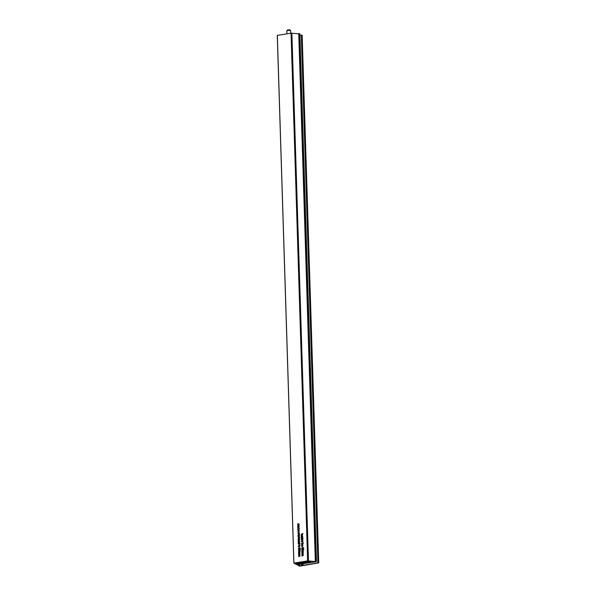 <?xml version="1.0" encoding="UTF-8"?>
<svg xmlns="http://www.w3.org/2000/svg" width="596" height="596" viewBox="0 0 596 596"><rect width="100%" height="100%" fill="white"/><g stroke="black" fill="none" stroke-linecap="round" stroke-linejoin="round"><path stroke-width="0.89" d="M296.13 564.144L299.505 566.2L318.733 562.892L318.063 562.847L301.479 35.112L302.12 35.186M309.741 561.909L309.726 561.521L310.844 561.678L309.548 561.968L309.518 561.566M298.38 526.76L297.672 526.871L298.983 526.41L298.723 527.579L297.702 527.758L298.82 527.05L298.38 526.76L299.028 527.162M298.82 530.149L297.732 529.471L297.732 528.846L299.542 528.555L298.454 529.948L297.732 529.471L298.454 529.948M298.283 533.547L297.844 533.062L298.261 532.407L298.246 533.301L299.103 532.452L298.857 533.383L298.842 532.586L298.283 533.547L298.082 533.197M298.052 533.033L298.484 533.435M302.463 552.157L301.777 552.023L303.103 551.807L303.17 553.252L301.837 553.9L302.962 553.23L301.807 552.835L302.932 552.418L302.463 552.157L303.14 552.529M302.656 552.142L303.14 552.455M303.163 553.341L302.567 552.961M302.44 551.538L301.762 551.479L302.165 550.317L303.543 551.017L302.433 551.382M302.597 544.729L301.501 544.051L301.509 543.425L303.319 543.135L302.224 544.528L301.501 544.051L302.224 544.528M302.455 540.14L301.36 539.462L301.367 538.829L303.17 538.538L302.083 539.931L301.36 539.462L302.083 539.931M298.693 536.981L297.985 536.847L299.304 536.631L299.289 537.383L298.693 536.981M299.334 537.272L298.961 536.974M298.387 537.972L299.334 537.398L299.795 537.748L298.387 537.972M298.641 538.553L298.447 539.618L298.03 539.067L298.685 538.3L299.401 538.836L298.738 539.581L298.857 538.672M298.447 539.618L298.268 539.201M298.946 538.523L299.401 538.836M300.019 543.768L298.209 544.059L298.164 543.433L298.834 542.74L300.019 543.768M298.752 543.969L298.417 543.574M299.058 542.978L299.535 543.209M299.162 552.693L298.477 552.552L299.803 552.343L299.87 553.788L298.536 554.429L299.661 553.758L298.507 553.371L299.632 552.946L299.162 552.693L299.84 553.066M299.863 553.878L299.267 553.498M299.229 554.913L298.544 554.779L299.87 554.563L299.937 556.008L298.603 556.657L299.728 555.986L298.574 555.591L299.699 555.174L299.229 554.913L299.907 555.286M299.43 554.898L299.915 555.211M299.937 556.098L299.334 555.718M301.747 533.956L303.014 533.509L302.06 533.912L302.559 534.694L302.053 534.232L301.241 534.932L301.747 533.956L302.254 534.284L301.881 534.083M298.969 550.689L298.38 550.145L298.872 549.46L298.961 550.436L300.004 549.877L299.728 549.348L300.213 549.832L298.969 550.689L298.626 550.279M298.589 550.115L299.214 550.577M299.46 549.892L299.997 550.346M300.198 549.989L299.714 549.594M298.581 548.812L298.872 547.97L300.168 548.38L298.901 549.207L298.335 548.678L298.901 549.207M299.058 548.231L299.475 548.335M299.237 548.178L300.168 548.38M299.721 548.998L300.093 549.207M298.618 545.385L299.565 544.804L300.026 545.154L298.618 545.385M302.53 554.384L301.852 554.243L303.17 554.034L303.237 555.479L301.904 556.12L303.029 555.45L301.874 555.062L303.006 554.638L302.53 554.384L303.215 554.757M303.237 555.569L302.634 555.181M309.734 561.521L307.99 561.104L294.536 563.451L293.865 563.153L277.267 35.402L291.049 33.16L299.855 33.935M277.334 35.373L293.917 563.108L307.633 560.896L291.049 33.16M298.983 546.986L298.261 546.457L299.475 545.832L298.983 546.986L298.522 546.599M298.901 551.933L298.454 551.762L299.103 550.816L300.25 551.717L299.14 552.067M298.738 541.518L298.536 542.583L298.127 542.032L298.775 541.257L299.49 541.801L298.827 542.539L298.954 541.63M298.536 542.583L298.365 542.166M299.043 541.488L299.49 541.801M298.797 540.088L298.089 540.207L299.401 539.745L299.14 540.915L298.119 541.093L299.237 540.378L298.797 540.088L299.445 540.497M298.656 536.467L297.933 535.938L299.14 535.312L298.656 536.467L298.186 536.08M298.611 534.016L299.706 533.837L297.925 535.022L299.043 534.307L298.611 534.016L299.252 534.418M302.604 536.05L301.285 536.266L301.241 535.595L302.567 534.917L301.449 535.625L302.604 536.05M301.837 536.177L301.464 535.715M301.449 535.625L302.254 536.109M302.001 536.743L301.293 536.609L302.619 536.4L302.604 537.145L302.001 536.743M302.641 537.033L302.269 536.743M301.569 538.605L301.323 537.428L302.485 538.084L302.641 537.287L302.679 538.397L301.516 537.704L301.569 538.605M301.449 541.526L301.762 540.185L302.5 540.945L302.358 540.11L302.5 541.265L301.449 541.526M301.971 541.384L301.762 540.185L302.142 540.453M302.775 540.788L302.343 540.363M302.679 540.289L302.775 540.684M302.165 541.928L301.457 541.794L302.783 541.585L302.761 542.33L302.165 541.928M302.805 542.218L302.433 541.928M302.001 546.495L301.569 546.01L301.986 545.355L301.971 546.256L302.828 545.4L302.582 546.331L302.567 545.541L302.001 546.495L301.807 546.145M301.777 545.981L302.209 546.383M302.887 544.938L301.561 545.154L302.887 544.938M301.881 548.283L302.172 547.441L303.468 547.843L302.202 548.678L301.636 548.149L302.202 548.678M302.574 548.879L302.001 548.35L302.537 547.642L302.172 547.441L302.775 547.806M302.537 547.642L303.468 547.843M303.021 548.469L303.394 548.67M302.269 550.153L301.68 549.609L302.172 548.931L302.261 549.907L303.304 549.341L303.029 548.812L303.513 549.303L302.269 550.153L301.926 549.743M301.889 549.587L302.515 550.048M302.768 549.363L303.297 549.817M303.498 549.452L303.014 549.065M298.387 530.403L298.186 531.468L297.776 530.924L298.425 530.149L299.14 530.686L298.477 531.431L298.603 530.522M298.186 531.468L298.015 531.051M298.693 530.373L299.14 530.686M297.657 526.35L297.963 525.009L298.708 525.769L298.566 524.942L298.708 526.097L297.657 526.35M298.179 526.208L297.963 525.009L298.35 525.277M298.976 525.62L298.551 525.188M298.887 525.113L298.983 525.516M298.238 523.877L297.776 524.331L298.075 524.867L297.568 524.368L298.231 523.631L298.939 524.152L298.536 524.771L298.238 523.877L298.931 524.294M298.454 523.869L298.939 524.152M299.185 527.251L298.752 526.961M298.097 529.68L298.305 529.263M298.648 533.755L298.209 533.271M298.782 533.167L299.177 532.548M302.865 543.962L301.993 543.612M302.239 544.453L302.083 543.843M302.723 539.373L301.852 539.015M301.732 539.663L301.941 539.253M299.505 537.368L299.095 537.048M299.05 538.501L299.766 539.037M298.812 539.82L298.402 539.276M299.199 542.949L299.907 543.418M302.559 534.56L302.053 534.232M299.334 550.89L298.745 550.346M300.101 549.549L300.578 550.041M299.334 550.644L298.954 550.324L299.334 550.644L299.624 550.071M299.274 549.408L298.7 548.886M300.064 548.119L300.533 548.581M299.296 545.906L299.84 546.033M299.356 547.188L298.633 546.659M299.147 541.466L299.863 542.002M298.909 542.785L298.492 542.241M299.609 540.587L299.17 540.296M298.969 535.387L299.512 535.513M299.028 536.668L298.305 536.139M299.416 534.508L298.976 534.217M301.822 535.834L302.276 536.117L301.822 535.834M301.859 536.184L301.606 535.797M302.813 537.13L302.41 536.817M302.589 538.412L301.516 537.704M302.932 540.877L302.515 540.46M302.977 542.315L302.574 542.002M302.373 546.703L301.934 546.219M302.507 546.115L302.902 545.496M303.364 547.582L303.833 548.052M302.634 550.354L302.045 549.81M303.401 549.02L303.878 549.505M302.634 550.108L302.261 549.788L302.634 550.108L302.924 549.542M298.797 530.351L299.512 530.894M298.559 531.677L298.142 531.125M299.14 525.709L298.723 525.285M298.596 523.832L299.304 524.353M307.633 560.896L316.461 561.633L297.449 564.621L299.684 565.932L299.632 564.27M297.18 564.323L310.084 562.266L309.548 561.968M296.137 564.337L296.547 564.121M299.684 565.932L301.643 565.641A2.868 0.797 178.2 0 0 302.038 565.567L302.753 565.41A2.302 0.641 178.2 0 1 303.051 565.358L318.063 562.847M299.93 35.41L301.479 35.112M293.917 563.108L277.267 35.402M299.915 545.169L299.356 544.841M299.237 551.054L298.864 550.853M299.684 537.763L299.125 537.436M301.881 543.627L301.509 543.425M302.537 550.525L302.165 550.317M298.104 529.047L297.732 528.846M299.795 546.472L299.304 546.152M298.842 546.629L299.334 546.942L298.842 546.629M298.939 545.951L298.469 546.42L298.969 546.741L299.423 546.271L298.939 545.951L299.624 546.383M299.252 546.897L298.469 546.42M299.46 535.953L298.976 535.633M298.514 536.109L299.006 536.422L298.514 536.109M298.603 535.432L298.142 535.901L298.633 536.221L299.095 535.752L298.603 535.432L299.296 535.864M298.924 536.378L298.142 535.901M302.083 544.2L302.567 544.483L302.083 544.2M301.867 543.679L302.202 544.282L302.664 543.85L302.187 543.567M302.492 544.439L301.71 543.999M301.941 539.603L302.425 539.894L301.941 539.603M301.725 539.089L302.053 539.685L302.522 539.261L302.045 538.97M302.343 539.849L301.569 539.402M299.214 543.91L298.745 543.634L299.699 543.47M298.842 542.986L298.38 543.425L298.849 543.708L299.326 543.261L298.842 542.986L299.52 543.366M299.192 543.895L298.38 543.425M298.305 529.62L298.797 529.904L298.305 529.62M298.41 528.987L297.94 529.419L298.425 529.702L298.887 529.27L298.41 528.987L299.088 529.382M298.715 529.859L297.94 529.419M302.567 548.633L302.209 548.32L302.91 548.201M302.179 547.687L302.194 548.424L302.179 547.687L302.79 548.134M302.455 548.566L301.844 548.111M299.267 549.162L298.909 548.849L299.609 548.73M298.879 548.216L298.894 548.961L298.879 548.216L299.49 548.67M299.155 549.102L298.544 548.648M303.081 551.017L302.41 550.585L302.425 551.121L303.081 551.017L302.41 550.585M299.781 551.546L299.11 551.121L299.125 551.65L299.781 551.546L299.11 551.121M298.849 531.289L298.596 530.373L298.618 531.163M299.132 530.827L298.596 530.373M299.199 542.397L298.946 541.481L298.969 542.271M299.483 541.943L298.946 541.481M299.11 539.44L298.849 538.516L298.879 539.305M299.393 538.978L298.849 538.516M298.641 526.112L297.985 525.255L298.015 525.91L298.641 526.112L298.134 525.337M298.425 525.679L297.985 525.255M297.814 525.553L298.268 525.903M302.433 541.28L301.777 540.43L301.814 541.079L302.433 541.28L301.926 540.512M302.217 540.848L301.777 540.43M301.613 540.728L302.06 541.079M302.999 547.627L303.006 548.223L302.999 547.627L303.453 547.992M303.252 548.357L302.746 547.97M299.699 548.164L299.706 548.752L299.699 548.164L300.153 548.529M299.952 548.894L299.445 548.499M308.095 562.147L308.989 562.162L307.685 561.439L294.893 563.242L307.633 561.208L309.801 562.14L296.912 564.36L307.998 562.386L308.08 561.655M308.303 561.775L308.318 562.266M307.655 561.439L307.685 562.214M297.076 563.92L295.43 563.607A1.87 0.514 -1.8 0 0 295.43 563.637A1.87 0.514 -1.8 0 0 296.197 564.032L297.069 563.838M303.848 562.713L303.304 562.408L303.684 562.214L300.324 562.736L306.247 561.611L295.005 563.742A3.181 0.879 -1.8 0 0 295.586 564.062L307.715 562.423L301.33 563.287L304.608 562.728L303.848 562.713L303.833 562.237M304.645 561.991L304.668 562.684L304.653 561.991M305.308 561.886L305.331 562.684M296.294 563.443L296.309 564.032M296.205 563.451L296.219 564.099M296.182 563.458L296.197 564.032M316.439 561.603L299.855 33.868M316.029 561.38L299.445 33.637M315.329 561.231L298.745 33.495M308.46 560.858L291.869 33.115M318.704 562.855L302.12 35.119M318.607 562.803L302.023 35.067M317.899 562.915L301.315 35.179M303.051 565.358L302.999 563.742M302.753 565.41L302.701 563.786M302.038 565.567L301.978 563.898M301.643 565.641L301.591 563.965M299.803 565.939L299.751 564.256M302.008 538.002L301.636 537.793M298.574 526.119L298.201 525.918M302.366 541.295L301.993 541.086M287.712 30.262L289.649 29.971M290.453 30.672A1.922 0.529 178.2 0 0 288.285 30.448A1.922 0.529 178.2 0 0 286.803 31.014C287.019 29.927 288.114 29.599 290.088 30.046L290.639 30.895A1.922 0.529 178.2 0 0 290.453 30.672M303.975 562.102L303.997 562.721M304.31 562.043L304.325 562.669M304.37 562.035L304.392 562.669M307.514 561.462L307.543 562.326M307.588 561.454L307.618 562.333M316.461 561.633L299.877 33.898M318.733 562.892L302.15 35.149M303.267 555.412L302.895 555.211M303.245 554.608L302.872 554.399M299.118 550.615L298.745 550.406M299.974 550.399L299.602 550.19M299.967 555.949L299.594 555.74M299.944 555.137L299.572 554.936M299.9 553.721L299.527 553.52M298.767 539.551L298.395 539.343M299.408 537.205L299.036 537.003M299.274 534.24L298.901 534.038M301.963 536.102L301.591 535.893M302.82 540.602L302.448 540.393M302.88 542.151L302.507 541.95M302.418 550.078L302.045 549.877M303.275 549.862L302.902 549.661M303.2 553.192L302.828 552.984M299.028 525.426L298.656 525.225M298.946 524.107L298.574 523.906M299.006 546.912L298.633 546.711M299.632 546.189L299.259 545.981M299.304 535.67L298.931 535.461M302.88 543.805L302.507 543.597M299.557 543.224L299.185 543.016M298.462 529.874L298.089 529.673M299.103 529.226L298.73 529.017M302.358 548.603L301.986 548.394M302.761 547.918L302.388 547.717M299.058 549.132L298.685 548.931M299.46 548.454L299.088 548.245M299.14 530.611L298.767 530.403M299.49 541.719L299.118 541.518M302.239 540.647L301.867 540.445M302.157 541.272L301.785 541.064M286.892 33.83L286.803 31.014M290.714 33.212L290.639 30.895"/></g></svg>
